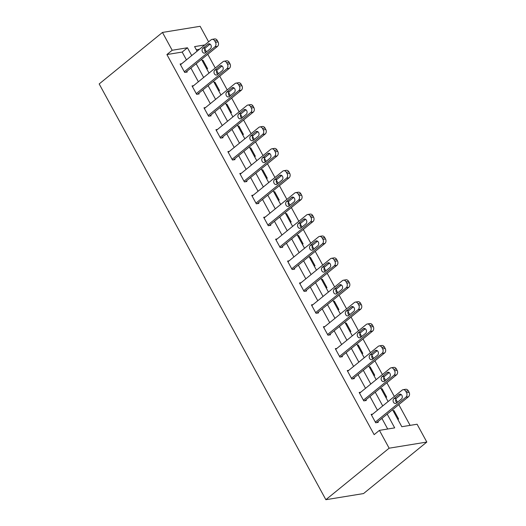 <?xml version="1.0" encoding="UTF-8"?>
<svg xmlns="http://www.w3.org/2000/svg" width="526" height="526" viewBox="0 0 526 526"><rect width="100%" height="100%" fill="white"/><g stroke="black" fill="none" stroke-linecap="round" stroke-linejoin="round"><path stroke-width="0.79" d="M392.554 409.721L401.818 426.717L417.092 424.232L426.816 442.057L363.538 493.566L325.864 499.7L99.184 83.943L162.462 32.434L172.18 50.259L166.906 54.553L374.144 434.654L379.417 430.367L394.691 427.875L387.182 414.093M162.462 32.434L200.136 26.3L208.605 41.83M410.102 425.37L398.8 404.639M397.485 402.226L395.815 399.162M394.349 396.472L386.86 382.737M385.545 380.331L383.875 377.267M382.409 374.571L374.92 360.843M373.605 358.43L371.941 355.372M370.468 352.676L362.986 338.948M361.671 336.535L360.001 333.477M358.528 330.782L351.046 317.046M349.731 314.64L348.061 311.576M346.595 308.88L339.106 295.152M337.791 292.739L336.127 289.681M334.654 286.986L327.165 273.257M325.85 270.844L324.187 267.787M322.714 265.091L315.232 251.362M313.917 248.949L312.247 245.885M310.781 243.196L303.292 229.461M301.977 227.054L300.307 223.991M298.84 221.295L291.351 207.566M290.036 205.153L288.373 202.096M286.9 199.4L279.418 185.671M278.103 183.258L276.433 180.201M274.96 177.505L267.478 163.77M266.163 161.364L264.493 158.3M263.026 155.604L255.537 141.875M254.222 139.462L252.552 136.405M251.086 133.709L243.597 119.981M242.282 117.568L240.619 114.51M239.146 111.814L231.664 98.086M230.349 95.673L228.678 92.609M227.206 89.92L219.723 76.185M218.408 73.778L216.738 70.714M215.272 68.018L207.783 54.29M206.468 51.877L204.798 48.819M199.492 49.247L196.303 49.766M202.115 60.437L203.016 60.286L207.606 68.709L206.711 68.853M214.056 82.332L214.956 82.188L219.546 90.603L218.645 90.755M225.996 104.227L226.897 104.082L231.486 112.505L230.585 112.649M237.93 126.122L238.83 125.977L243.426 134.4L242.525 134.544M249.87 148.023L250.77 147.872L255.36 156.294L254.466 156.446M261.81 169.918L262.711 169.773L267.3 178.196L266.399 178.34M273.75 191.812L274.644 191.668L279.24 200.09L278.339 200.235M285.684 213.714L286.585 213.563L291.18 221.985L290.28 222.13M297.624 235.609L298.525 235.464L303.114 243.88L302.213 244.031M309.564 257.503L310.465 257.359L315.054 265.781L314.154 265.926M321.504 279.398L322.399 279.253L326.994 287.676L326.094 287.821M333.438 301.299L334.339 301.148L338.928 309.571L338.034 309.722M345.378 323.194L346.279 323.049L350.868 331.472L349.968 331.617M357.318 345.089L358.219 344.944L362.808 353.367L361.908 353.511M369.259 366.99L370.153 366.839L374.749 375.262L373.848 375.406M381.192 388.885L382.093 388.74L386.682 397.156L385.788 397.308M393.132 410.78L394.033 410.635L398.623 419.058L397.722 419.202M387.701 429.012L381.909 418.387M377.451 410.221L369.969 396.492M365.517 388.326L358.028 374.597M353.577 366.431L346.088 352.696M341.637 344.53L334.155 330.801M329.697 322.635L322.214 308.907M317.763 300.74L310.274 287.005M305.823 278.839L298.334 265.111M293.883 256.944L286.4 243.216M281.949 235.05L274.46 221.321M270.009 213.155L262.52 199.42M258.069 191.254L250.586 177.525M246.129 169.359L238.646 155.63M234.195 147.464L226.706 133.729M222.255 125.563L214.766 111.834M210.315 103.668L202.832 89.939M198.374 81.773L190.892 68.045M186.441 59.879L182.18 52.067L166.906 54.553M181.661 63.764L180.102 64.021L184.698 72.443L187.243 72.023L186.861 71.326M193.601 85.659L192.043 85.916L196.632 94.338L199.183 93.924L198.795 93.22M205.535 107.56L203.983 107.81L208.572 116.233L211.117 115.819L210.735 115.115M217.475 129.455L215.923 129.712L220.512 138.128L223.057 137.713L222.676 137.016M229.415 151.35L227.857 151.606L232.453 160.029L234.997 159.615L234.616 158.911M241.355 173.251L239.797 173.501L244.386 181.924L246.937 181.509L246.549 180.806M253.289 195.146L251.737 195.396L256.326 203.818L258.871 203.404L258.49 202.701M265.229 217.041L263.677 217.297L268.267 225.72L270.811 225.299L270.43 224.602M277.169 238.935L275.611 239.192L280.207 247.614L282.751 247.2L282.37 246.497M289.109 260.837L287.551 261.087L292.14 269.509L294.691 269.095L294.304 268.392M301.043 282.732L299.491 282.988L304.081 291.404L306.625 290.99L306.244 290.293M312.983 304.626L311.425 304.883L316.021 313.305L318.565 312.891L318.184 312.188M324.923 326.528L323.365 326.777L327.961 335.2L330.506 334.786L330.124 334.082M336.864 348.422L335.305 348.672L339.895 357.095L342.439 356.681L342.058 355.977M348.797 370.317L347.245 370.574L351.835 378.996L354.379 378.582L353.998 377.878M360.737 392.212L359.179 392.468L363.775 400.891L366.32 400.477L365.938 399.773M372.678 414.113L371.119 414.363L375.709 422.786L378.26 422.371L377.872 421.668M379.417 430.367L389.135 448.191L325.864 499.7M389.135 448.191L426.816 442.057M204.765 44.953L194.581 46.61L197.086 51.206M201.537 59.372L209.026 73.101M213.477 81.274L220.966 95.002M225.417 103.168L232.9 116.897M237.357 125.063L244.84 138.792M249.291 146.958L256.78 160.693M261.231 168.859L268.72 182.588M273.172 190.754L280.654 204.482M285.105 212.649L292.594 226.377M297.045 234.55L304.534 248.279M308.986 256.445L316.468 270.173M320.926 278.339L328.408 292.068M332.859 300.234L340.348 313.969M344.8 322.136L352.288 335.864M356.74 344.03L364.222 357.759M368.68 365.925L376.162 379.654M380.614 387.826L388.103 401.555M191.714 55.585L187.453 47.774L172.18 50.259M382.724 405.927L375.242 392.199M370.791 384.033L363.302 370.304M358.85 362.138L351.361 348.403M346.91 340.237L339.428 326.508M334.97 318.342L327.488 304.613M323.036 296.447L315.547 282.718M311.096 274.552L303.607 260.817M299.156 252.651L291.674 238.922M287.216 230.756L279.733 217.028M275.282 208.861L267.793 195.126M263.342 186.96L255.853 173.232M251.402 165.065L243.919 151.337M239.468 143.171L231.979 129.442M227.528 121.276L220.039 107.541M215.588 99.375L208.105 85.646M203.647 77.48L196.165 63.751M182.18 52.067L187.453 47.774M202.339 60.838L203.016 60.286M214.279 82.74L214.956 82.188M226.213 104.635L226.897 104.082M238.153 126.529L238.83 125.977M250.093 148.424L250.77 147.872M262.033 170.325L262.711 169.773M273.967 192.22L274.644 191.668M285.907 214.115L286.585 213.563M297.847 236.016L298.525 235.464M309.788 257.911L310.465 257.359M321.721 279.806L322.399 279.253M333.662 301.7L334.339 301.148M345.602 323.602L346.279 323.049M357.535 345.497L358.219 344.944M369.476 367.391L370.153 366.839M381.416 389.293L382.093 388.74M393.356 411.187L394.033 410.635M180.49 64.718L211.09 39.805A3.307 2.584 -99.2 0 1 212.09 39.351A3.307 2.584 -99.2 0 1 214.733 40.897L215.496 42.304A3.307 2.584 -99.2 0 1 214.917 46.827L184.317 71.74M185.685 72.279L217.462 46.413L214.917 46.827M207.98 44.158A2.643 2.065 80.8 0 1 208.783 43.796A2.643 2.065 80.8 0 1 211.117 45.532A2.643 2.065 80.8 0 1 210.433 48.655L205.37 52.771A2.643 2.065 80.8 0 1 204.568 53.139A2.643 2.065 80.8 0 1 202.24 51.397A2.643 2.065 80.8 0 1 202.924 48.28L207.98 44.158L209.657 43.888M205.817 52.409A2.643 2.065 80.8 0 1 205.469 47.866L210.084 44.112M212.09 39.351L214.634 38.937A3.307 2.584 80.8 0 1 217.277 40.482L218.04 41.883A3.307 2.584 80.8 0 1 217.462 46.413M192.424 86.619L223.031 61.7A3.307 2.584 -99.2 0 1 224.03 61.246A3.307 2.584 -99.2 0 1 226.667 62.791L227.436 64.198A3.307 2.584 -99.2 0 1 226.857 68.722L196.251 93.635M197.625 94.174L229.402 68.308L226.857 68.722M219.921 66.059A2.643 2.065 80.8 0 1 220.723 65.691A2.643 2.065 80.8 0 1 223.05 67.433A2.643 2.065 80.8 0 1 222.373 70.55L217.31 74.672A2.643 2.065 80.8 0 1 216.508 75.034A2.643 2.065 80.8 0 1 214.181 73.298A2.643 2.065 80.8 0 1 214.858 70.175L219.921 66.059L221.597 65.783M217.757 74.304A2.643 2.065 80.8 0 1 217.409 69.761L222.018 66.006M224.03 61.246L226.575 60.832A3.307 2.584 80.8 0 1 229.218 62.377L229.98 63.784A3.307 2.584 80.8 0 1 229.402 68.308M204.364 108.514L234.971 83.601A3.307 2.584 -99.2 0 1 235.97 83.141A3.307 2.584 -99.2 0 1 238.607 84.693L239.376 86.093A3.307 2.584 -99.2 0 1 238.797 90.617L208.191 115.529M209.565 116.075L241.342 90.202L238.797 90.617M231.861 87.954A2.643 2.065 80.8 0 1 232.656 87.586A2.643 2.065 80.8 0 1 234.99 89.328A2.643 2.065 80.8 0 1 234.307 92.444L229.251 96.567A2.643 2.065 80.8 0 1 228.448 96.929A2.643 2.065 80.8 0 1 226.114 95.193A2.643 2.065 80.8 0 1 226.798 92.076L231.861 87.954L233.531 87.684M229.698 96.199A2.643 2.065 80.8 0 1 229.343 91.662L233.958 87.901M235.97 83.141L238.515 82.727A3.307 2.584 80.8 0 1 241.151 84.278L241.921 85.679A3.307 2.584 80.8 0 1 241.342 90.202M216.304 130.409L246.904 105.496A3.307 2.584 -99.2 0 1 247.904 105.042A3.307 2.584 -99.2 0 1 250.547 106.587L251.31 107.988A3.307 2.584 -99.2 0 1 250.731 112.511L220.131 137.431M221.499 137.97L253.276 112.097L250.731 112.511M243.801 109.849A2.643 2.065 80.8 0 1 244.597 109.487A2.643 2.065 80.8 0 1 246.931 111.223A2.643 2.065 80.8 0 1 246.247 114.339L241.184 118.462A2.643 2.065 80.8 0 1 240.389 118.83A2.643 2.065 80.8 0 1 238.054 117.088A2.643 2.065 80.8 0 1 238.738 113.971L243.801 109.849L245.471 109.579M241.631 118.1A2.643 2.065 80.8 0 1 241.283 113.557L245.898 109.802M247.904 105.042L250.448 104.628A3.307 2.584 80.8 0 1 253.091 106.173L253.854 107.574A3.307 2.584 80.8 0 1 253.276 112.097M228.245 152.31L258.845 127.391A3.307 2.584 -99.2 0 1 259.844 126.937A3.307 2.584 -99.2 0 1 262.487 128.482L263.25 129.889A3.307 2.584 -99.2 0 1 262.671 134.413L232.065 159.325M233.439 159.865L265.216 133.999L262.671 134.413M255.735 131.75A2.643 2.065 80.8 0 1 256.537 131.382A2.643 2.065 80.8 0 1 258.871 133.117A2.643 2.065 80.8 0 1 258.187 136.241L253.124 140.357A2.643 2.065 80.8 0 1 252.322 140.725A2.643 2.065 80.8 0 1 249.995 138.989A2.643 2.065 80.8 0 1 250.678 135.866L255.735 131.75L257.411 131.474M253.571 139.995A2.643 2.065 80.8 0 1 253.223 135.452L257.839 131.697M259.844 126.937L262.389 126.523A3.307 2.584 80.8 0 1 265.032 128.068L265.794 129.475A3.307 2.584 80.8 0 1 265.216 133.999M240.178 174.205L270.785 149.292A3.307 2.584 -99.2 0 1 271.784 148.832A3.307 2.584 -99.2 0 1 274.421 150.377L275.19 151.784A3.307 2.584 -99.2 0 1 274.611 156.307L244.005 181.22M245.379 181.759L277.156 155.893L274.611 156.307M267.675 153.645A2.643 2.065 80.8 0 1 268.477 153.276A2.643 2.065 80.8 0 1 270.805 155.019A2.643 2.065 80.8 0 1 270.127 158.135L265.065 162.258A2.643 2.065 80.8 0 1 264.262 162.619A2.643 2.065 80.8 0 1 261.935 160.884A2.643 2.065 80.8 0 1 262.612 157.767L267.675 153.645L269.351 153.368M265.512 161.89A2.643 2.065 80.8 0 1 265.157 157.353L269.772 153.592M271.784 148.832L274.329 148.417A3.307 2.584 80.8 0 1 276.972 149.963L277.735 151.37A3.307 2.584 80.8 0 1 277.156 155.893M252.118 196.099L282.725 171.187A3.307 2.584 -99.2 0 1 283.718 170.726A3.307 2.584 -99.2 0 1 286.361 172.278L287.124 173.679A3.307 2.584 -99.2 0 1 286.545 178.202L255.945 203.121M257.319 203.661L289.096 177.788L286.545 178.202M279.615 175.539A2.643 2.065 80.8 0 1 280.411 175.171A2.643 2.065 80.8 0 1 282.745 176.914A2.643 2.065 80.8 0 1 282.061 180.03L276.998 184.153A2.643 2.065 80.8 0 1 276.203 184.521A2.643 2.065 80.8 0 1 273.868 182.778A2.643 2.065 80.8 0 1 274.552 179.662L279.615 175.539L281.285 175.27M277.452 183.791A2.643 2.065 80.8 0 1 277.097 179.248L281.712 175.487M283.718 170.726L286.269 170.312A3.307 2.584 80.8 0 1 288.905 171.864L289.675 173.264A3.307 2.584 80.8 0 1 289.096 177.788M264.059 217.994L294.659 193.081A3.307 2.584 -99.2 0 1 295.658 192.628A3.307 2.584 -99.2 0 1 298.301 194.173L299.064 195.58A3.307 2.584 -99.2 0 1 298.485 200.104L267.885 225.016M269.253 225.555L301.03 199.689L298.485 200.104M291.555 197.434A2.643 2.065 80.8 0 1 292.351 197.072A2.643 2.065 80.8 0 1 294.685 198.808A2.643 2.065 80.8 0 1 294.001 201.931L288.938 206.047A2.643 2.065 80.8 0 1 288.143 206.416A2.643 2.065 80.8 0 1 285.809 204.673A2.643 2.065 80.8 0 1 286.492 201.557L291.555 197.434L293.225 197.165M289.385 205.686A2.643 2.065 80.8 0 1 289.037 201.142L293.653 197.388M295.658 192.628L298.203 192.214A3.307 2.584 80.8 0 1 300.846 193.759L301.608 195.159A3.307 2.584 80.8 0 1 301.03 199.689M275.992 239.895L306.599 214.983A3.307 2.584 -99.2 0 1 307.598 214.523A3.307 2.584 -99.2 0 1 310.241 216.068L311.004 217.475A3.307 2.584 -99.2 0 1 310.425 221.998L279.819 246.911M281.193 247.45L312.97 221.584L310.425 221.998M303.489 219.335A2.643 2.065 80.8 0 1 304.291 218.967A2.643 2.065 80.8 0 1 306.625 220.71A2.643 2.065 80.8 0 1 305.941 223.826L300.879 227.949A2.643 2.065 80.8 0 1 300.076 228.31A2.643 2.065 80.8 0 1 297.749 226.575A2.643 2.065 80.8 0 1 298.426 223.451L303.489 219.335L305.165 219.059M301.326 227.58A2.643 2.065 80.8 0 1 300.977 223.037L305.586 219.283M307.598 214.523L310.143 214.108A3.307 2.584 80.8 0 1 312.786 215.653L313.549 217.06A3.307 2.584 80.8 0 1 312.97 221.584M287.932 261.79L318.539 236.878A3.307 2.584 -99.2 0 1 319.538 236.417A3.307 2.584 -99.2 0 1 322.175 237.969L322.944 239.369A3.307 2.584 -99.2 0 1 322.366 243.893L291.759 268.806M293.133 269.351L324.91 243.479L322.366 243.893M315.429 241.23A2.643 2.065 80.8 0 1 316.231 240.862A2.643 2.065 80.8 0 1 318.559 242.604A2.643 2.065 80.8 0 1 317.882 245.721L312.819 249.843A2.643 2.065 80.8 0 1 312.017 250.205A2.643 2.065 80.8 0 1 309.683 248.469A2.643 2.065 80.8 0 1 310.366 245.353L315.429 241.23L317.106 240.961M313.266 249.475A2.643 2.065 80.8 0 1 312.911 244.938L317.526 241.178M319.538 236.417L322.083 236.003A3.307 2.584 80.8 0 1 324.72 237.555L325.489 238.955A3.307 2.584 80.8 0 1 324.91 243.479M299.873 283.685L330.473 258.772A3.307 2.584 -99.2 0 1 331.472 258.319A3.307 2.584 -99.2 0 1 334.115 259.864L334.878 261.264A3.307 2.584 -99.2 0 1 334.299 265.788L303.699 290.707M305.073 291.246L336.85 265.374L334.299 265.788M327.369 263.125A2.643 2.065 80.8 0 1 328.165 262.763A2.643 2.065 80.8 0 1 330.499 264.499A2.643 2.065 80.8 0 1 329.815 267.616L324.752 271.738A2.643 2.065 80.8 0 1 323.957 272.106A2.643 2.065 80.8 0 1 321.623 270.364A2.643 2.065 80.8 0 1 322.306 267.247L327.369 263.125L329.039 262.855M325.2 271.377A2.643 2.065 80.8 0 1 324.851 266.833L329.467 263.079M331.472 258.319L334.023 257.904A3.307 2.584 80.8 0 1 336.66 259.45L337.429 260.85A3.307 2.584 80.8 0 1 336.85 265.374M311.813 305.586L342.413 280.667A3.307 2.584 -99.2 0 1 343.412 280.213A3.307 2.584 -99.2 0 1 346.055 281.758L346.818 283.166A3.307 2.584 -99.2 0 1 346.24 287.689L315.639 312.602M317.007 313.141L348.784 287.275L346.24 287.689M339.309 285.026A2.643 2.065 80.8 0 1 340.105 284.658A2.643 2.065 80.8 0 1 342.439 286.394A2.643 2.065 80.8 0 1 341.755 289.517L336.693 293.633A2.643 2.065 80.8 0 1 335.897 294.001A2.643 2.065 80.8 0 1 333.563 292.265A2.643 2.065 80.8 0 1 334.247 289.142L339.309 285.026L340.979 284.75M337.14 293.271A2.643 2.065 80.8 0 1 336.791 288.728L341.407 284.974M343.412 280.213L345.957 279.799A3.307 2.584 80.8 0 1 348.6 281.344L349.363 282.751A3.307 2.584 80.8 0 1 348.784 287.275M323.746 327.481L354.353 302.568A3.307 2.584 -99.2 0 1 355.352 302.108A3.307 2.584 -99.2 0 1 357.989 303.653L358.758 305.06A3.307 2.584 -99.2 0 1 358.18 309.584L327.573 334.497M328.947 335.036L360.724 309.17L358.18 309.584M351.243 306.921A2.643 2.065 80.8 0 1 352.045 306.553A2.643 2.065 80.8 0 1 354.373 308.295A2.643 2.065 80.8 0 1 353.696 311.412L348.633 315.534A2.643 2.065 80.8 0 1 347.831 315.896A2.643 2.065 80.8 0 1 345.503 314.16A2.643 2.065 80.8 0 1 346.18 311.044L351.243 306.921L352.92 306.645M349.08 315.166A2.643 2.065 80.8 0 1 348.731 310.629L353.34 306.868M355.352 302.108L357.897 301.694A3.307 2.584 80.8 0 1 360.54 303.239L361.303 304.646A3.307 2.584 80.8 0 1 360.724 309.17M335.687 349.376L366.293 324.463A3.307 2.584 -99.2 0 1 367.293 324.003A3.307 2.584 -99.2 0 1 369.929 325.555L370.698 326.955A3.307 2.584 -99.2 0 1 370.12 331.479L339.513 356.398M340.887 356.937L372.664 331.064L370.12 331.479M363.183 328.816A2.643 2.065 80.8 0 1 363.985 328.454A2.643 2.065 80.8 0 1 366.313 330.19A2.643 2.065 80.8 0 1 365.629 333.306L360.573 337.429A2.643 2.065 80.8 0 1 359.771 337.797A2.643 2.065 80.8 0 1 357.437 336.055A2.643 2.065 80.8 0 1 358.121 332.938L363.183 328.816L364.853 328.546M361.02 337.067A2.643 2.065 80.8 0 1 360.665 332.524L365.281 328.77M367.293 324.003L369.837 323.589A3.307 2.584 80.8 0 1 372.474 325.14L373.243 326.541A3.307 2.584 80.8 0 1 372.664 331.064M347.627 371.271L378.227 346.358A3.307 2.584 -99.2 0 1 379.226 345.904A3.307 2.584 -99.2 0 1 381.869 347.449L382.632 348.856A3.307 2.584 -99.2 0 1 382.054 353.38L351.453 378.293M352.828 378.832L384.605 352.966L382.054 353.38M375.123 350.71A2.643 2.065 80.8 0 1 375.919 350.349A2.643 2.065 80.8 0 1 378.253 352.085A2.643 2.065 80.8 0 1 377.569 355.208L372.507 359.324A2.643 2.065 80.8 0 1 371.711 359.692A2.643 2.065 80.8 0 1 369.377 357.95A2.643 2.065 80.8 0 1 370.061 354.833L375.123 350.71L376.794 350.441M372.954 358.962A2.643 2.065 80.8 0 1 372.605 354.419L377.221 350.664M379.226 345.904L381.771 345.49A3.307 2.584 80.8 0 1 384.414 347.035L385.183 348.436A3.307 2.584 80.8 0 1 384.605 352.966M359.567 393.172L390.167 368.259A3.307 2.584 -99.2 0 1 391.166 367.799A3.307 2.584 -99.2 0 1 393.81 369.344L394.572 370.751A3.307 2.584 -99.2 0 1 393.994 375.275L363.394 400.187M364.761 400.727L396.538 374.86L393.994 375.275M387.057 372.612A2.643 2.065 80.8 0 1 387.859 372.244A2.643 2.065 80.8 0 1 390.193 373.986A2.643 2.065 80.8 0 1 389.51 377.103L384.447 381.225A2.643 2.065 80.8 0 1 383.645 381.587A2.643 2.065 80.8 0 1 381.317 379.851A2.643 2.065 80.8 0 1 382.001 376.728L387.057 372.612L388.734 372.336M384.894 380.857A2.643 2.065 80.8 0 1 384.545 376.314L389.161 372.559M391.166 367.799L393.711 367.385A3.307 2.584 80.8 0 1 396.354 368.93L397.117 370.337A3.307 2.584 80.8 0 1 396.538 374.86M371.501 415.067L402.107 390.154A3.307 2.584 -99.2 0 1 403.107 389.694A3.307 2.584 -99.2 0 1 405.743 391.245L406.513 392.646A3.307 2.584 -99.2 0 1 405.934 397.169L375.327 422.082M376.701 422.628L408.478 396.755L405.934 397.169M398.997 394.507A2.643 2.065 80.8 0 1 399.799 394.138A2.643 2.065 80.8 0 1 402.127 395.881A2.643 2.065 80.8 0 1 401.45 398.997L396.387 403.12A2.643 2.065 80.8 0 1 395.585 403.481A2.643 2.065 80.8 0 1 393.257 401.746A2.643 2.065 80.8 0 1 393.935 398.629L398.997 394.507L400.674 394.237M396.834 402.752A2.643 2.065 80.8 0 1 396.479 398.215L401.095 394.454M403.107 389.694L405.651 389.279A3.307 2.584 80.8 0 1 408.294 390.831L409.057 392.232A3.307 2.584 80.8 0 1 408.478 396.755M217.277 40.482L214.733 40.897M218.04 41.883L215.496 42.304M202.924 48.28L205.469 47.866M229.218 62.377L226.667 62.791M229.98 63.784L227.436 64.198M214.858 70.175L217.409 69.761M241.151 84.278L238.607 84.693M241.921 85.679L239.376 86.093M226.798 92.076L229.343 91.662M253.091 106.173L250.547 106.587M253.854 107.574L251.31 107.988M238.738 113.971L241.283 113.557M265.032 128.068L262.487 128.482M265.794 129.475L263.25 129.889M250.678 135.866L253.223 135.452M276.972 149.963L274.421 150.377M277.735 151.37L275.19 151.784M262.612 157.767L265.157 157.353M288.905 171.864L286.361 172.278M289.675 173.264L287.124 173.679M274.552 179.662L277.097 179.248M300.846 193.759L298.301 194.173M301.608 195.159L299.064 195.58M286.492 201.557L289.037 201.142M312.786 215.653L310.241 216.068M313.549 217.06L311.004 217.475M298.426 223.451L300.977 223.037M324.72 237.555L322.175 237.969M325.489 238.955L322.944 239.369M310.366 245.353L312.911 244.938M336.66 259.45L334.115 259.864M337.429 260.85L334.878 261.264M322.306 267.247L324.851 266.833M348.6 281.344L346.055 281.758M349.363 282.751L346.818 283.166M334.247 289.142L336.791 288.728M360.54 303.239L357.989 303.653M361.303 304.646L358.758 305.06M346.18 311.044L348.731 310.629M372.474 325.14L369.929 325.555M373.243 326.541L370.698 326.955M358.121 332.938L360.665 332.524M384.414 347.035L381.869 347.449M385.183 348.436L382.632 348.856M370.061 354.833L372.605 354.419M396.354 368.93L393.81 369.344M397.117 370.337L394.572 370.751M382.001 376.728L384.545 376.314M408.294 390.831L405.743 391.245M409.057 392.232L406.513 392.646M393.935 398.629L396.479 398.215"/></g></svg>
